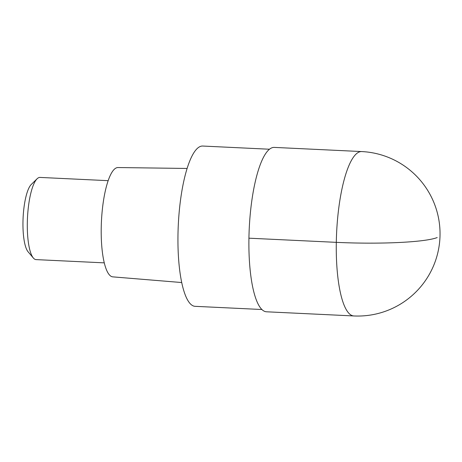 <?xml version="1.0" encoding="UTF-8"?>
<svg xmlns="http://www.w3.org/2000/svg" width="462" height="462" viewBox="0 0 462 462"><rect width="100%" height="100%" fill="white"/><g stroke="black" fill="none" stroke-linecap="round" stroke-linejoin="round"><path stroke-width="0.69" d="M274.295 147.401A82.288 21.16 92.7 0 0 271.806 147.84A82.288 21.16 92.7 0 0 249.047 233.391A82.288 21.16 92.7 0 0 266.459 311.786L353.834 315.956A82.288 21.16 -87.3 0 1 336.423 237.555A82.288 21.16 -87.3 0 1 359.176 152.01A82.288 21.16 -87.3 0 1 361.671 151.565L274.295 147.401M269.502 149.232L202.708 146.044A80.232 20.628 92.7 0 0 200.277 146.477A80.232 20.628 92.7 0 0 178.095 229.885A80.232 20.628 92.7 0 0 195.068 306.323L261.856 309.511M187.133 168.457L117.966 167.544A54.724 14.068 92.7 0 0 116.436 167.845A54.724 14.068 92.7 0 0 101.311 224.492A54.724 14.068 92.7 0 0 112.757 276.859L181.693 282.536M108.177 180.671L39.998 177.42A41.147 10.58 92.7 0 0 38.756 177.639A41.147 10.58 92.7 0 0 37.116 178.765A41.147 10.58 92.7 0 0 27.472 218.012A41.147 10.58 92.7 0 0 33.339 257.998A41.147 10.58 92.7 0 0 36.082 259.609L104.262 262.861M37.116 178.765L31.301 184.442A34.973 8.992 92.7 0 0 23.1 217.804A34.973 8.992 92.7 0 0 28.084 251.79L33.339 257.998M437.185 237.549A82.288 9.28 -179 0 1 336.301 242.348L248.931 238.184M353.834 315.956A82.288 82.288 0 0 0 438.9 220.114A82.288 82.288 0 0 0 361.671 151.565"/></g></svg>
